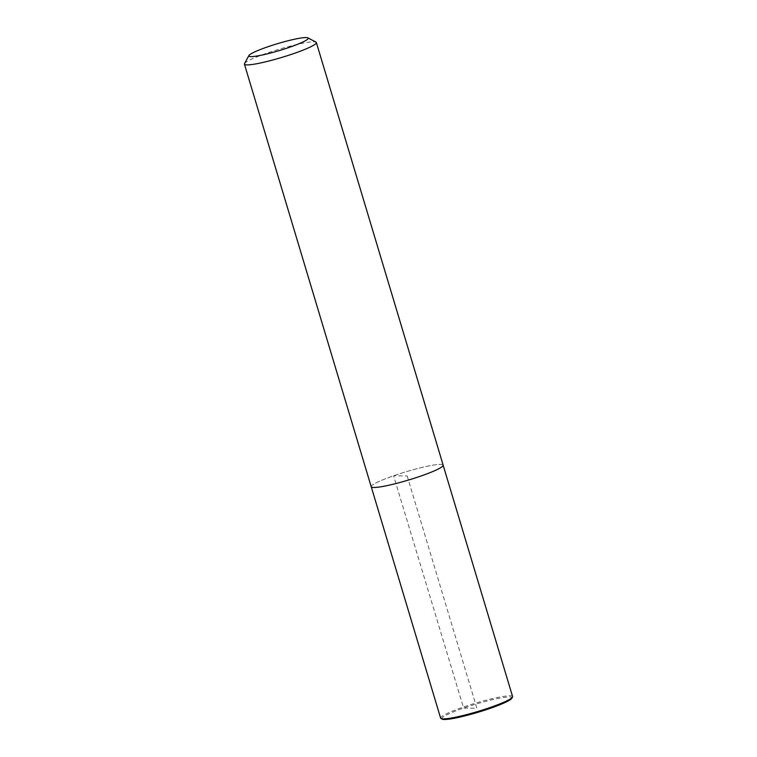<?xml version="1.0" encoding="UTF-8"?>
<svg xmlns="http://www.w3.org/2000/svg" width="757" height="757" viewBox="0 0 757 757"><rect width="100%" height="100%" fill="white"/><g stroke="black" fill="none" stroke-linecap="round" stroke-linejoin="round"><path stroke-width="0.57" stroke-dasharray="3.79 2.84" d="M442.173 719.15A36.62 4.211 163.3 0 1 463.625 708.079A36.62 4.211 163.3 0 1 511.855 698.247M440.631 718.128A37.557 4.315 163.3 0 1 463.019 707.18A37.557 4.315 163.3 0 1 512.584 696.544M371.204 486.732A37.557 4.315 163.3 0 1 393.593 475.784A37.538 4.315 163.3 0 1 443.138 465.148A37.538 4.315 163.3 0 1 408.42 480.07A37.538 4.315 163.3 0 1 371.223 486.723A37.538 4.315 163.3 0 1 393.602 475.784A37.557 4.315 163.3 0 1 443.157 465.148M244.52 63.588A37.557 4.315 163.3 0 1 266.814 53.189A37.557 4.315 163.3 0 1 315.991 42.146M407.181 475.935L476.872 708.23L463.625 708.079L393.602 475.784L407.181 475.935"/><path stroke-width="1.14" d="M443.176 465.29L512.584 696.544A37.557 4.315 163.3 0 1 512.48 697.093L511.855 698.247A36.62 4.211 163.3 0 1 478.083 712.261A36.62 4.211 163.3 0 1 442.173 719.15L441.009 718.535A37.557 4.315 163.3 0 1 440.631 718.128L371.271 486.865M512.48 697.093A37.557 4.315 163.3 0 1 477.847 711.476A37.557 4.315 163.3 0 1 441.009 718.535M267.316 46.962A30.99 3.558 163.3 0 1 307.881 37.85A30.99 3.558 163.3 0 1 279.541 50.501A30.99 3.558 163.3 0 1 248.921 55.535A30.99 3.558 163.3 0 1 267.316 46.962M307.881 37.85L315.991 42.146A37.557 4.315 163.3 0 1 316.369 42.553A37.557 4.315 163.3 0 1 281.632 57.475A37.557 4.315 163.3 0 1 244.416 64.137A37.557 4.315 163.3 0 1 244.52 63.588L248.921 55.535M316.369 42.553L443.157 465.148A37.557 4.315 163.3 0 1 408.42 480.07A37.557 4.315 163.3 0 1 371.204 486.732L244.416 64.137"/></g></svg>
